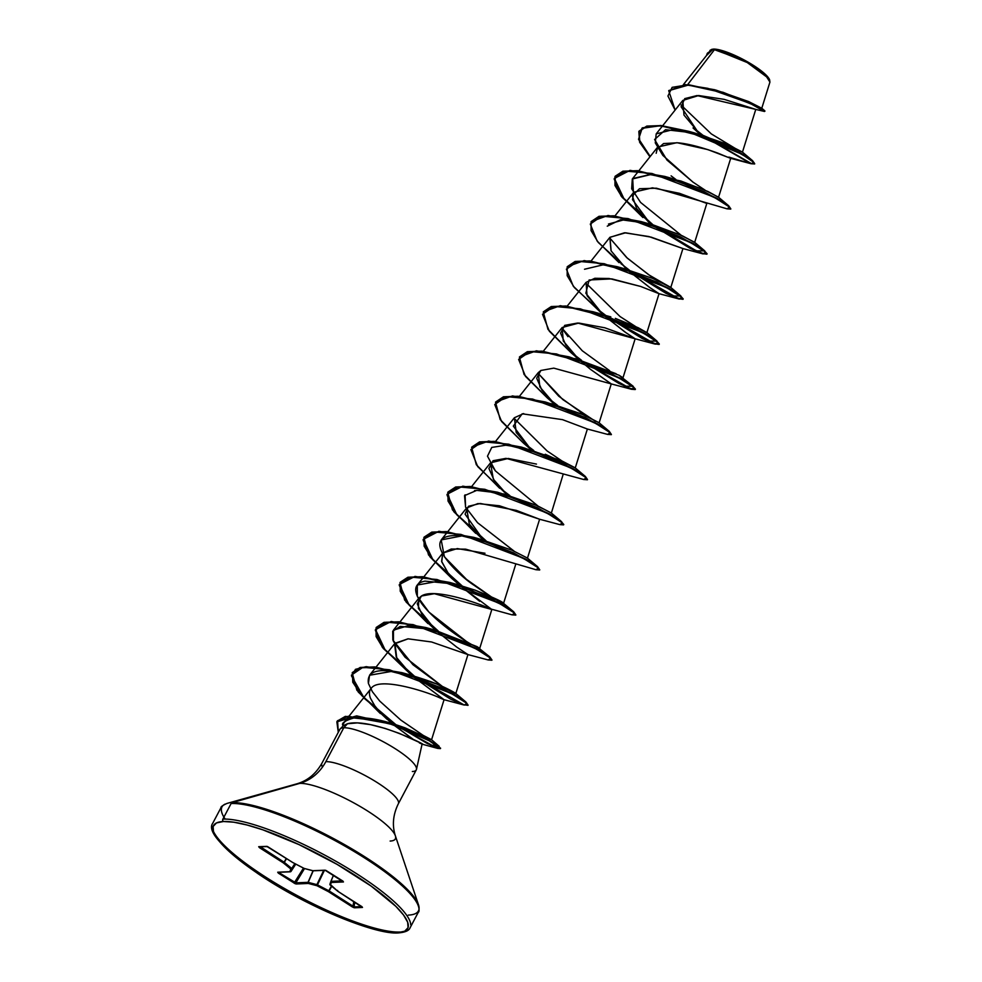 <?xml version="1.0" encoding="UTF-8"?>
<svg xmlns="http://www.w3.org/2000/svg" width="982" height="982" viewBox="0 0 982 982"><rect width="100%" height="100%" fill="white"/><g stroke="black" fill="none" stroke-linecap="round" stroke-linejoin="round"><path stroke-width="1.47" d="M716.05 90.123L748.628 101.563L761.787 108.253L769.937 82.071L765.076 74.472L749.745 63.56L714.724 49.346L687.646 84.648L714.724 49.346L713.079 49.198L744.933 60.835L768.71 78.425M769.569 79.837L769.925 82.107M769.728 80.193A33.523 7.304 -152.1 0 0 769.606 79.8A33.523 7.304 -152.1 0 0 745.215 60.553A33.523 7.304 -152.1 0 0 713.435 49.1L711.717 49.37M410.722 924.774A111.666 24.329 -152.1 0 0 334.175 860.281A111.666 24.329 -152.1 0 0 222.877 819.098A1.768 1.608 87.5 0 0 223.466 821.504A109.898 23.949 27.9 0 1 354.956 875.183A109.898 23.949 27.9 0 1 397.698 932.654A1.768 1.608 87.5 0 0 398.606 932.9A1.768 1.608 -92.5 0 1 397.698 932.654A109.898 23.949 27.9 0 1 266.208 878.988A109.898 23.949 27.9 0 1 223.466 821.504A1.768 1.608 -92.5 0 1 222.877 819.098A111.666 24.329 27.9 0 1 334.175 860.281A111.666 24.329 27.9 0 1 410.722 924.774M418.983 909.185A111.666 24.329 -152.1 0 0 342.436 844.692A111.666 24.329 -152.1 0 0 231.126 803.509L222.877 819.098L231.126 803.509A111.666 24.329 27.9 0 1 342.436 844.692A111.666 24.329 27.9 0 1 418.983 909.185M408.316 915.101A111.138 24.219 -152.1 0 0 415.963 899.758A111.138 24.219 -152.1 0 0 331.008 837.204A111.138 24.219 -152.1 0 0 232.108 802.687A1.768 1.608 87.5 0 0 231.126 803.509A1.768 1.608 -92.5 0 1 232.108 802.687A111.138 24.219 27.9 0 1 331.008 837.204A111.138 24.219 27.9 0 1 415.963 899.758A111.138 24.219 27.9 0 1 408.316 915.101M394.052 833.178A57.03 12.422 -152.1 0 0 350.464 801.091A57.03 12.422 -152.1 0 0 299.731 783.378L232.108 802.687L299.731 783.378A47.013 42.999 87.5 0 0 325.828 761.664A47.013 42.999 -92.5 0 1 299.731 783.378A57.03 12.422 -152.1 0 1 350.464 801.091A57.03 12.422 -152.1 0 1 394.052 833.178A57.03 12.422 -152.1 0 1 390.136 841.058M322.501 767.052A43.257 9.427 27.9 0 1 321.63 764.475M416.478 769.36L422.076 744.135L419.314 742.38L399.416 733.407L385.153 728.435L370.521 724.642L357.436 722.899L347.493 723.734L343.774 727.772A43.257 9.427 27.9 0 1 387.78 744.233A43.257 9.427 27.9 0 1 416.503 769.213A43.257 9.427 27.9 0 1 412.342 771.521M416.54 768.71A43.257 9.427 -152.1 0 0 386.883 743.73A43.257 9.427 -152.1 0 0 343.774 727.772L325.828 761.664A43.257 9.427 27.9 0 1 368.937 777.621A43.257 9.427 27.9 0 1 398.594 802.601A43.257 9.427 27.9 0 0 368.937 777.621A43.257 9.427 27.9 0 0 325.828 761.664L343.774 727.772A43.257 9.427 -152.1 0 0 339.637 729.97M713.006 49.198L707.408 53.175L712.932 49.21L707.212 53.544L706.5 55.532L713.079 49.198L709.299 52.009L683.411 84.587M742.441 152.185L755.772 109.407L724.102 99.342L698.619 95.536L682.785 100.434L683.988 115.078L700.264 134.522L693.022 127.955M701.234 135.442L702.044 136.179L701.246 135.442M728.877 157.095L750.665 163.626L703.554 136.277L750.665 163.626L728.877 157.095C734.487 159.882 730.866 158.581 718.038 153.192C700.731 146.895 686.934 143.409 676.647 142.734L657.694 147.067L656.185 153.266M675.285 179.816L676.082 180.541M608.472 224.043L624.601 219.637L653.705 225.099L682.527 235.889L694.667 242.407L706.819 203.446L679.384 193.294L652.478 187.832L633.82 192.177L632.518 199.677L650.624 224.215M651.397 224.939L652.195 225.664L651.385 224.939M622.858 268.295L653.055 278.557L670.78 287.517L682.932 248.544L651.14 237.141L625.595 232.795L609.932 237.276L611.148 250.962L626.737 269.338M640.657 286.449L609.049 278.483L594.81 278.287L586.045 282.399L587.064 295.742L602.825 314.449L585.849 293.237L589.102 279.993L611.847 278.888L640.657 286.449L658.983 293.667L649.838 287.579L627.51 270.05L649.237 287.161L659.045 293.667L646.893 332.64L639.11 328.884L620.072 316.56L585.689 282.877L620.072 316.56L640.289 329.547L646.745 332.432L615.333 318.364L638.337 327.792L646.893 332.64M603.611 315.161L624.994 332.039L635.158 338.79L604.851 327.792L578.779 323.053L562.158 327.509L563.251 340.987L578.95 359.559L565.816 345.063L560.575 333.082L564.736 325.361L577.662 323.029L635.096 338.778L625.951 332.689L603.623 315.161M555.063 404.67L541.929 390.173L536.688 378.193L540.849 370.472L553.787 368.14L611.209 383.901L590.464 369.318L579.736 360.271L590.464 369.318L611.27 383.888L599.118 422.861M540.898 370.447L538.271 372.62L539.855 386.945L555.088 404.682M555.861 405.394L556.659 406.118L555.849 405.394M523.664 413.557L514.384 417.743L516.213 432.485L531.188 449.793M531.974 450.505L532.772 451.229M551.356 513.083L563.251 474.06M536.467 464.093L508.246 458.459L490.497 462.853L493.332 479.191L507.301 494.903M508.075 495.615L508.872 496.34L508.075 495.615M527.457 558.206L539.609 519.232L499.408 505.767L477.878 503.582L466.61 507.964L469.31 524.093L483.414 540.014L465.087 514.138L468.439 506.282L480.247 503.471L516.311 510.37L539.548 519.232L559.85 524.621L562.404 522.94L546.888 512.972L484.838 489.294L458.373 486.851L446.97 494.732L453.819 511.708L482.665 539.314M484.187 540.726L484.985 541.45L484.187 540.726M485.01 553.247L457.305 548.582L442.722 553.087L441.765 561.864L447.878 572.653L459.527 585.125L447.878 572.653L441.63 561.385L442.686 553.124L451.241 549.012L465.677 549.159L535.963 569.732L538.517 568.05L523.001 558.083L460.951 534.404L434.486 531.962L423.082 539.855L429.932 556.819L451.83 578.459L460.939 585.53M434.891 629.548L406.045 601.941L399.195 584.965L410.599 577.072L437.064 579.515L499.102 603.193L514.617 613.161L512.088 614.855L490.165 608.815C482.579 604.679 434.351 587.187 421.364 596.074L418.835 598.198L418.393 608.435L435.627 630.235L422.505 615.751L417.264 603.77L421.413 596.037L434.351 593.705L491.773 609.466L460.3 585.837L479.646 601.291M436.401 630.96L456.63 647.028L467.948 654.577L431.589 641.983L408.009 638.828L394.948 643.308L396.74 657.977L411.753 675.358L396.249 657.142L394.555 643.848L408.131 638.828L431.589 641.983L467.886 654.577L488.201 659.965L490.73 658.271L475.214 648.304L413.164 624.626L386.712 622.183L375.308 630.076L382.158 647.052L411.004 674.659M412.538 676.07L444.06 699.687L440.746 698.325C429.269 692.519 380.869 676.623 371.724 687.695L344.056 722.396L347.174 719.904L353.888 717.965C373.811 716.209 397.317 725.219 405.05 727.846L431.564 739.777L444.06 699.687M371.724 687.695C369.232 690.186 368.79 693.66 370.423 698.141L375.05 706.254L380.574 712.846L391.769 723.439L380.574 712.846L374.277 705.186L370.423 698.141C368.79 693.66 369.232 690.186 371.724 687.695C380.881 676.623 429.269 692.519 440.746 698.325L443.999 699.687L412.526 676.07M392.591 724.127L412.747 739.078M400.791 720.052L379.764 701.111L400.791 720.052L423.181 735.358L431.515 739.692L405.05 727.846L383.729 721.23L353.888 717.965C345.345 720.493 341.613 722.875 342.693 725.133L344.572 721.807M372.387 691.733L368.422 683.497L369.551 675.248L392.248 671.283C398.471 671.442 411.323 674.904 430.803 681.68C447.338 687.56 464.547 698.153 450.812 691.328L436.965 684.123L408.279 674.425L392.248 671.283C391.855 671.848 365.635 665.6 368.422 683.497L372.387 691.733L379.764 701.111M467.948 654.577L455.808 693.55L450.812 691.328M442.44 686.479L405.075 657.203L393.426 641.442L393.438 630.137L408.365 625.632L433.884 629.757L476.933 646.586L432.154 629.315L400.251 626.393L392.726 631.193L392.837 640.031L412.968 664.728L442.428 686.467M466.303 641.356L428.95 612.093L417.313 596.332L417.313 585.039L439.654 581.013L475.116 590.157L503.496 603.181M515.722 564.343L503.582 603.316L492.105 597.4L466.499 579.38L444.367 556.769L441.213 539.916L462.497 535.779L477.142 538.394M514.052 551.111L477.522 522.682L465.578 507.154L465.087 494.805M474.49 490.595L475.484 490.484M503.091 493.774L537.399 505.755L551.295 512.972M538.026 506.049L495.407 470.906L490.141 463.332M519.748 447.031L524.94 448.173M545.255 454.261L575.182 467.862M561.888 460.914L547.084 450.934L514.028 418.222L547.084 450.934L561.864 460.902M551.012 403.59L584.278 415.14L599.045 422.726M595.485 421.352L562.821 399.576L537.915 373.111L558.795 396.237L585.738 415.791M574.9 358.479L616.107 373.725M633.132 386.233L624.724 386.208L583.21 361.511L618.856 383.422L630.64 388.565L635.428 389.154L632.273 385.558L621.459 378.745L583.504 361.622L542.039 351.126L527.346 351.666L519.515 356.908L536.381 350.807L569.167 356.859L608.938 372.288L633.132 386.233L619.028 375.234L623.005 377.751L635.158 338.79M609.613 370.668L582.265 350.758L561.802 328L567.977 336.666M591.385 311.687L610.792 316.842M584.523 269.24L602.997 264.858L623.251 268.405L616.942 266.638L656.7 282.067L680.894 295.999L672.498 295.975L630.984 271.278L666.643 293.188L678.415 298.344L683.202 298.933L680.047 295.324L669.233 288.512L631.279 271.388L589.826 260.905L575.133 261.433L567.289 266.674L584.167 260.586L616.942 266.638M606.962 265.226L609.478 265.57M670.78 287.517L648.636 274.727L626.639 257.53L609.577 237.754L627.4 258.229L650.207 275.807L670.632 287.321L652.662 278.397L623.251 268.405M681.299 235.336L640.571 202.415L631.672 188.79L632.298 179.006L650.514 174.612L680.857 180.995L708.059 191.539L718.554 197.296L730.694 158.335L750.948 163.712L754.016 162.57L741.938 154.248L687.498 131.404L659.794 125.806L641.933 128.323L638.533 139.334L649.961 156.801L639.613 142.23L638.84 131.527L646.586 126.469L661.279 125.941L702.744 136.424L740.698 153.548L751.512 160.361L754.655 163.969L750.948 163.712M754.655 163.969L751.709 159.992L740.907 153.18L702.94 136.056L661.475 125.561L646.782 126.089L639.037 131.146L639.822 141.874L650.207 156.482L638.705 138.892L642.289 127.856L660.505 125.475L688.603 131.293L728.374 146.723L752.568 160.667L742.282 151.977L726.999 144.194L694.912 133.061L665.551 129.685L654.601 139.518L666.95 160.041L692.985 182.124L705.186 190.226L692.985 182.124L662.838 155.389L655.289 142.893L656.185 133.896L673.652 129.464L702.952 135.32L742.331 152.014M761.787 108.253L758.865 106.891M711.889 49.321L709.9 50.426M668.828 90.528L688.492 84.698L723.083 92.308L753.648 104.608L764.978 111.101L753.452 104.976L722.887 92.676L688.296 85.078L668.73 90.712L675.125 110.07L667.932 96.027L672.142 87.349L686.627 84.992L707.813 88.331L750.125 103.405L764.475 111.469L697.011 95.561L684.798 98.593L681.091 106.756L698.423 132.766M701.835 134.988L696.287 130.655M750.862 163.257L704.966 136.805L750.862 163.257M703.002 135.344L693.869 128.126L703.002 135.344M714.786 89.755L761.713 108.155L764.708 110.757L748.726 102.3L714.786 89.755L685.154 84.575L668.73 90.712M739.925 151.24L711.312 133.908L681.066 105.049M343.774 727.772L347.493 723.734L343.491 725.588L340.165 728.951A43.257 9.427 27.9 0 1 343.774 727.772M225.148 819.062A111.138 24.219 27.9 0 1 225.124 804.111A111.138 24.219 -152.1 0 0 223.908 817.134M399.907 932.028A111.666 24.329 27.9 0 1 288.598 890.846A111.666 24.329 27.9 0 1 212.063 826.353A111.666 24.329 -152.1 0 0 288.598 890.846A111.666 24.329 -152.1 0 0 399.907 932.028M397.698 932.654L387.374 931.967L374.093 929.156L340.815 917.728L322.084 909.541L284.056 889.79L250.066 868.1L225.295 847.785L217.611 839.131L213.499 831.926L213.119 826.463L216.482 822.941L223.466 821.504L233.802 822.204L247.083 825.015L262.808 829.815L299.08 844.63L337.108 864.381L371.11 886.059L395.881 906.374L403.565 915.04L407.677 922.233L408.058 927.695L404.682 931.218L397.698 932.654M337.55 891.042L330.394 885.175L331.29 882.474L343.454 881.959L325.005 870.187A0.884 0.81 87.5 0 0 325.447 870.298L325.435 870.298A0.884 0.81 -92.5 0 1 325.005 870.187L312.828 870.703A0.884 0.81 87.5 0 0 313.283 870.825A0.884 0.81 -92.5 0 1 312.828 870.703A0.884 0.626 104.7 0 0 313.025 870.801A0.884 0.626 -75.3 0 1 312.828 870.703L304.15 868.419L292.759 862.515L267.632 846.619L258.696 846.705L283.356 862.908L290.782 868.996L289.886 871.685L277.71 872.212L278.323 873.108L295.251 883.751L308.336 883.456L317.026 885.739L328.418 891.656L353.545 907.552L362.481 907.454L337.82 891.251L330.394 885.175L331.29 882.474L343.454 881.959L342.853 881.063L325.926 870.408L312.828 870.703L304.15 868.419L292.759 862.515L266.711 846.361L258.696 846.705L259.469 847.675L283.356 862.908L290.782 868.996L289.886 871.685L277.71 872.212L278.323 873.108L296.171 883.984A0.884 0.81 -92.5 0 1 295.84 882.843L308.017 882.327L313.025 870.801L308.017 882.327L316.891 884.635L323.729 870.371L316.891 884.635L328.847 890.772L331.425 886.059L328.847 890.772L353.029 906.19L353.753 901.451L353.029 906.19L329.142 890.944L331.695 886.28L329.142 890.944L317.456 884.868L324.416 870.347L317.456 884.868L308.201 882.352L313.209 870.825L308.201 882.352L295.263 882.928L294.649 882.671L303.487 868.1L294.072 883.149L294.649 882.671L278.9 872.617L295.84 882.843A0.884 0.81 87.5 0 0 296.171 883.984L308.336 883.456A0.884 0.81 -92.5 0 1 308.017 882.327L308.336 883.456L308.201 882.352A0.884 0.626 104.7 0 0 308.336 883.456L317.026 885.739A0.884 0.626 -75.3 0 1 316.891 884.635L317.026 885.739L317.456 884.868L317.026 885.739L328.418 891.656L329.142 890.944L328.418 891.656L352.305 906.902L353.029 906.19L352.305 906.902L354.453 907.798A0.884 0.81 -92.5 0 1 354.06 906.914L361.806 906.582L354.06 906.914L353.029 906.19L354.06 906.914A0.884 0.81 87.5 0 0 354.453 907.798L362.481 907.454A0.884 0.81 -92.5 0 1 362.076 906.791A0.884 0.81 87.5 0 0 362.481 907.454L337.661 891.177L329.964 884.131A0.884 0.859 18.4 0 0 330.394 885.175L330.234 885.089M347.493 723.734C373.811 716.872 439.347 751.893 419.351 742.908M413.14 739.262L392.579 724.115M437.211 631.684L436.413 630.96M507.289 494.903L494.167 480.407L488.913 468.426L493.074 460.705L506.012 458.361L583.738 479.511L586.291 477.817L570.775 467.862L508.725 444.183L482.26 441.728L470.857 449.621L477.706 466.597L506.552 494.204M532.76 451.229L531.962 450.505M531.176 449.781L513.316 426.114L522.191 413.79L562.514 419.645L587.322 429.011L607.625 434.4L610.178 432.706L594.662 422.739L532.612 399.06L506.147 396.618L494.744 404.51L501.593 421.487L523.504 443.127L500.194 419.584L495.517 402.215L503.263 397.145L517.956 396.618L559.421 407.113L597.375 424.236L608.189 431.049L611.344 434.645L607.6 434.388M625.976 268.638L611.013 250.741L609.834 237.399L624.503 232.783L648.857 236.539L682.871 248.556L703.173 253.945L705.714 252.251L690.186 242.284L628.149 218.605L601.684 216.163L590.292 224.056L597.13 241.032L619.041 262.66M649.863 223.515L636.569 208.38L632.298 195.774L639.503 188.728L656.393 188.2L727.061 208.835L729.601 207.128L714.086 197.173L652.036 173.495L625.571 171.052L614.18 178.945L621.017 195.921L642.928 217.55M676.07 180.541L675.272 179.816M674.499 179.105L673.75 178.405M656.357 149.767L663.562 143.568L677.457 142.795L707.813 149.595L730.645 158.323M671.099 175.852L675.923 179.51M677.334 180.541L678.55 181.437M652.023 224.62L622.097 197.296L614.965 185.463L614.953 176.637L622.698 171.58L637.392 171.052L678.857 181.547L716.811 198.659L727.613 205.471L730.768 209.08L727.036 208.822M628.149 269.731L598.21 242.407L591.078 230.574L591.078 221.748L598.811 216.691L613.505 216.163L654.969 226.658L692.924 243.769L703.726 250.582L706.893 254.191L701.97 253.552L689.855 248.213L654.663 226.547M599.437 311.184L604.261 314.854L574.323 287.517L567.191 275.684L567.191 266.858L574.924 261.801L589.63 261.273L631.082 271.769L669.037 288.892L679.839 295.705L683.006 299.301L678.083 298.675L665.968 293.323L629.56 270.774L679.286 299.056L681.827 297.362L666.299 287.395L604.261 263.716L577.797 261.286L566.405 269.166L573.243 286.143L602.089 313.749M605.673 315.885L655.399 344.166L657.94 342.473L642.424 332.505L580.374 308.839L553.909 306.396L542.518 314.289L549.355 331.253L571.266 352.894L547.968 329.351L543.292 311.981L551.037 306.924L565.73 306.396L607.195 316.879L645.149 334.003L655.951 340.815L659.118 344.424L654.196 343.786L642.081 338.446L605.673 315.885M575.55 356.294L580.374 359.964M581.786 360.995L631.512 389.277L634.053 387.595L618.537 377.628L556.487 353.95L530.034 351.507L518.631 359.4L525.48 376.376L547.391 398.005L524.081 374.473L519.404 357.092L527.15 352.035L541.843 351.507L583.308 361.99L621.262 379.113L632.077 385.926L635.231 389.535L631.487 389.277L611.209 383.901M551.663 401.417L556.487 405.075M557.899 406.118L559.126 407.002M527.776 446.528L532.6 450.186M534.012 451.229L535.239 452.113M503.889 491.638L508.713 495.309M480.002 536.761L484.826 540.419M486.237 541.45L487.465 542.346M462.35 586.561L463.578 587.457M432.227 626.982L437.051 630.64M438.463 631.684L439.69 632.568M408.34 672.093L413.177 675.763L383.226 648.427L376.106 636.594L376.094 627.768L383.839 622.711L398.532 622.183L439.997 632.678L477.939 649.802L488.754 656.614L491.908 660.211L488.177 659.965M380.329 713.533L356.859 690.186L352.207 672.879L359.952 667.834L374.645 667.306L416.11 677.789L454.052 694.912L464.867 701.725L468.021 705.334L463.099 704.695L450.983 699.356L414.576 676.794L464.314 705.076L466.855 703.394L451.389 693.452L389.437 669.773L362.947 667.281L351.446 675.1L358.258 692.028L387.08 719.29M384.453 716.799L394.641 724.311M397.55 726.324L437.641 748.394L431.307 741.668L390.431 723.844L348.18 716.295L337.575 720.702L338.287 732.339L336.851 721.807L356.466 716.259L393.107 724.741L427.403 739.507L440.415 748.603L437.616 748.394M678.758 181.056L680.035 181.977L678.758 181.056M730.817 208.859L727.822 205.103L717.007 198.29L679.053 181.167L637.588 170.672L622.895 171.199L615.162 176.257L615.223 185.217L622.576 197.272L653.202 224.964L624.147 199.15L614.401 178.417L630.014 170.365L664.716 176.404L704.487 191.834L728.681 205.778L730.817 208.859M654.871 226.167L690.53 248.078L702.302 253.233L707.089 253.822L703.934 250.214L693.12 243.401L655.166 226.277L613.713 215.795L599.008 216.322L591.176 221.564L608.054 215.475L640.829 221.515L680.587 236.944L704.781 250.889L696.385 250.864L654.871 226.167M621.017 263.716L629.315 270.075L621.017 263.716M597.13 308.839L605.44 315.185L597.13 308.839M607.097 316.4L642.756 338.311L654.528 343.454L659.315 344.044L656.16 340.435L645.346 333.622L607.392 316.511L565.939 306.016L551.233 306.544L543.402 311.785L560.268 305.697L593.067 311.748L632.813 327.178L657.007 341.11L648.611 341.098L607.097 316.4M573.243 353.95L581.553 360.308L573.243 353.95M549.355 399.06L557.666 405.419L549.355 399.06M559.323 406.622L560.599 407.542L559.323 406.622M611.381 434.437L608.386 430.668L597.584 423.856L559.617 406.732L518.152 396.249L503.459 396.777L495.628 402.031L512.494 395.918L545.28 401.969L585.051 417.411L609.245 431.344L611.381 434.437M525.468 444.183L533.778 450.529L525.468 444.183M587.494 479.547L584.499 475.779L573.697 468.966L535.73 451.843L494.265 441.36L479.572 441.888L471.741 447.141L488.606 441.041L521.393 447.08L561.164 462.522L585.358 476.454L587.494 479.547M501.581 489.294L509.891 495.64L501.581 489.294M475.767 533.373L452.42 509.818L447.755 492.436L455.488 487.379L470.182 486.851L511.659 497.334L549.613 514.458L560.415 521.27L563.766 524.498L560.612 520.902L549.81 514.089L511.855 496.966L470.378 486.471L455.685 486.998L447.952 492.068L448.013 501.029L455.378 513.07L486.004 540.751L456.937 514.936L447.191 494.216L462.804 486.164L497.506 492.203L537.289 507.633L561.471 521.577L563.607 524.658M487.661 541.966L488.938 542.886L487.661 541.966M539.732 569.769L536.724 566.013L525.922 559.2L487.968 542.076L446.503 531.581L431.798 532.109L424.064 537.179L424.126 546.139L431.491 558.181L462.117 585.873L433.05 560.059L423.303 539.327L438.917 531.274L473.619 537.314L513.39 552.756L537.584 566.688L539.732 569.769M463.774 587.076L465.051 587.997L463.774 587.076M515.845 614.892L512.837 611.123L502.035 604.311L464.081 587.187L422.616 576.692L407.923 577.232L400.177 582.289L400.239 591.25L407.604 603.292L438.23 630.984L409.163 605.17L399.416 584.45L415.03 576.385L449.731 582.424L489.502 597.866L513.696 611.798L515.845 614.892M439.887 632.187L441.163 633.108L439.887 632.187M491.957 660.002L488.95 656.234L478.136 649.421L440.194 632.298L398.729 621.815L384.036 622.342L376.29 627.4L376.352 636.361L383.704 648.402L414.343 676.095L385.275 650.28L375.541 629.56L391.143 621.496L425.857 627.547L465.615 642.977L489.809 656.909L491.957 660.002M416 677.31L417.276 678.218L416 677.31M468.07 705.113L465.063 701.344L454.261 694.532L416.307 677.42L374.842 666.925L360.148 667.453L352.403 672.51L352.771 682.269L361.707 695.551L395.992 724.741L364.396 698.472L351.495 675.923L355.496 669.319L366.2 666.655L401.969 672.658L441.728 688.087L465.922 702.02L468.07 705.113M397.759 725.956L427.636 743.705L440.611 748.223L427.6 739.139L393.303 724.372L356.662 715.878L337.047 721.439L338.483 731.958L337.219 721.132L345.369 716.357L380.513 720.371L417.448 734.106L439.2 746.332L431.896 745.719L397.759 725.956M427.992 623.607L404.645 600.039L399.981 582.657L407.726 577.6L422.42 577.072L463.885 587.567L501.827 604.679L512.641 611.491L515.795 615.1L512.064 614.842M451.88 578.484L428.533 554.928L423.868 537.547L431.601 532.49L446.294 531.962L487.772 542.457L525.726 559.568L536.528 566.381L539.683 569.99L535.939 569.732M563.57 524.879L559.826 524.609M499.654 488.263L476.307 464.707L471.63 447.326L479.376 442.268L494.069 441.728L535.534 452.223L573.5 469.347L584.302 476.16L587.457 479.768L583.713 479.498M728.681 205.778L718.394 197.087L703.112 189.317L671.025 178.172L649.912 174.575L632.678 178.564L633.451 192.632M704.781 250.889L694.507 242.198L679.213 234.416L647.138 223.282L620.563 219.673L607.269 226.179M593.067 311.748L599.364 313.516L591.36 311.687M619.028 375.234L569.167 356.859M609.245 431.344L598.959 422.653L581.049 413.766L545.28 401.969M585.358 476.454L575.071 467.763L561.667 460.816L521.393 447.08M524.904 448.16L505.779 445.227L491.749 447.424L487.489 456.176L495.407 470.906L537.976 506.012M561.471 521.577L551.197 512.886L535.006 504.723L497.506 492.203M501.016 493.271L476.724 490.374L464.523 495.64L465.591 507.166L477.559 522.706L514.114 551.135M537.584 566.688L527.297 557.997L512.027 550.227L479.928 539.081L462.497 535.779C413.68 531.753 456.286 573.893 474.085 585.284C491.282 597.179 501.09 603.206 503.521 603.353L513.696 611.798M503.521 603.353C503.545 602.187 494.081 597.793 475.116 590.157L456.053 584.192L424.973 581.111C421.573 581.921 407.248 584.486 422.886 605.182C437.776 623.73 463.614 640.129 472.637 645.088C480.456 649.09 481.892 649.581 476.933 646.586L489.809 656.909M752.568 160.667L754.704 163.749M713.079 49.198L720.641 50.168L742.343 59.03L762.683 72.005L769.704 80.082M354.797 902.114L354.06 906.914L354.797 902.114M333.561 875.158L330.959 881.345L342.473 880.854L330.959 881.345L333.561 875.158M259.592 846.656L260.193 846.963L259.469 847.675L260.426 846.779L284.08 862.208L286.314 858.428L284.08 862.208L291.74 868.456L294.858 863.632L291.74 868.456L291.028 871.402L295.778 864.099L291.028 871.402A0.884 0.859 -161.6 0 1 289.886 871.685A0.884 0.81 87.5 0 0 290.328 871.807A0.884 0.81 -92.5 0 1 289.886 871.685A0.884 0.859 18.4 0 0 291.028 871.402L295.128 863.755L291.924 868.702A0.884 0.859 -161.6 0 1 290.782 868.996A0.884 0.859 18.4 0 0 291.924 868.702L290.782 868.996L291.74 868.456L284.314 862.368L286.56 858.587L283.356 862.908L284.08 862.208L283.356 862.908L284.08 862.208L259.592 846.766M304.506 868.567L295.84 882.843L304.506 868.567M330.959 881.345A0.884 0.81 87.5 0 0 331.29 882.474L330.885 881.382L331.29 882.474L330.885 881.382L333.499 875.122L330.885 881.37M278.151 872.323A0.884 0.81 -92.5 0 1 277.71 872.212A0.884 0.81 87.5 0 0 278.164 872.323L290.316 871.807A0.884 0.81 87.5 0 0 290.647 871.721M259.138 846.828A0.884 0.81 -92.5 0 1 258.696 846.705A0.884 0.81 87.5 0 0 259.138 846.828L267.153 846.484A0.884 0.81 87.5 0 0 267.264 846.472A0.884 0.81 -92.5 0 1 267.251 846.472M267.129 846.484A0.884 0.81 -92.5 0 1 266.711 846.361A0.884 0.81 87.5 0 0 267.153 846.484L292.685 862.491L304.138 868.444L313.012 870.801A0.884 0.626 104.7 0 0 313.086 870.813M337.82 891.251L337.587 890.404L337.82 891.251M330.836 881.505L330.394 885.175L329.989 884.07A0.884 0.859 18.4 0 0 329.964 884.131L330.86 881.443A0.884 0.859 -161.6 0 0 331.29 882.474M343.454 881.959A0.884 0.81 -92.5 0 1 343.062 881.235A0.884 0.81 87.5 0 0 343.454 881.959M325.57 870.285L325.57 870.285A0.884 0.81 87.5 0 1 325.447 870.298L313.012 870.801M416.282 769.888L398.336 803.779C392.996 814.704 392.002 825.371 395.353 835.768L418.492 904.815C419.302 909.553 419.253 912.02 418.332 912.217L410.071 927.806C409.077 930.617 405.247 932.311 398.582 932.9C375.419 935.22 304.383 905.588 257.48 873.317C221.858 847.761 206.944 831.091 212.713 823.309L220.962 807.72C220.619 806.848 222.619 805.412 227.002 803.423L297.104 783.759C307.587 780.678 315.848 773.853 321.887 763.296L339.833 729.405M682.785 100.434L656.185 133.896M657.694 147.067L632.298 179.006M633.82 192.177L614.941 215.917M609.932 237.276L591.054 261.028M586.045 282.399L567.166 306.139M562.158 327.509L543.279 351.261M538.271 372.62L519.392 396.372M587.383 428.999L575.243 467.972M514.384 417.743L495.505 441.483M490.497 462.853L471.618 486.593M466.61 507.964L441.213 539.916M442.722 553.087L417.313 585.039M491.835 609.466L479.695 648.439M418.835 598.198L393.438 630.137M394.948 643.308L369.551 675.248M421.965 744.135L437.641 748.394M444.011 699.687L464.314 705.076M458.778 584.425L451.83 578.459M530.427 449.093L523.504 443.127M554.314 403.97L547.391 398.005M578.202 358.86L571.266 352.894M635.096 338.778L655.399 344.166M658.983 293.667L679.286 299.056M694.912 133.061L688.603 131.293M671.025 178.172L664.716 176.404M647.138 223.282L640.829 221.515M670.632 287.321L680.894 295.999M646.745 332.432L657.007 341.11M479.928 539.081L473.619 537.314M456.053 584.192L449.731 582.424M432.154 629.315L425.857 627.547M455.648 693.341L465.922 702.02M408.279 674.425L401.969 672.658M431.515 739.692L439.2 746.332M383.729 721.23L380.513 720.371M290.316 871.807L295.778 864.099M361.634 906.472L337.747 891.239M342.779 881.038L325.435 870.298"/></g></svg>
